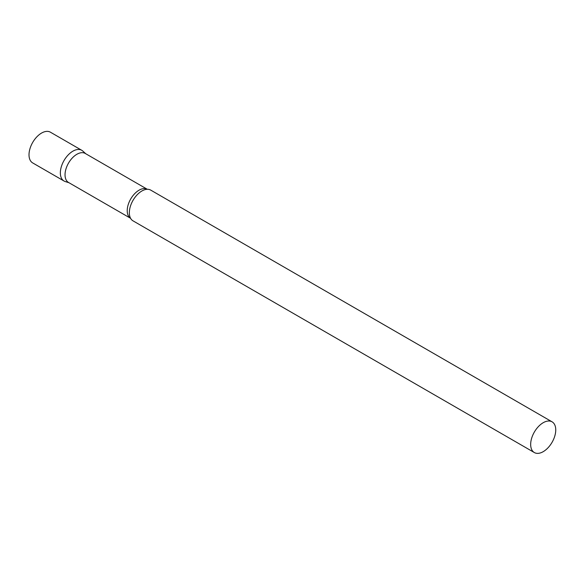 <?xml version="1.0" encoding="UTF-8"?>
<svg xmlns="http://www.w3.org/2000/svg" width="585" height="585" viewBox="0 0 585 585"><rect width="100%" height="100%" fill="white"/><g stroke="black" fill="none" stroke-linecap="round" stroke-linejoin="round"><path stroke-width="0.88" d="M64.028 181.014A17.733 10.237 -60 0 1 61.308 166.798A17.733 10.237 -60 0 1 72.891 151.171A17.733 10.237 -60 0 1 81.761 150.294L50.42 132.195A17.733 10.237 -60 0 0 41.55 133.073A17.733 10.237 -60 0 0 29.967 148.707A17.733 10.237 -60 0 0 32.68 162.915L64.028 181.014M85.249 153.453A16.746 9.667 120 0 0 72.35 157.935A16.746 9.667 120 0 0 65.037 174.791A16.746 9.667 120 0 0 68.504 182.454L130.587 218.293A16.746 9.667 120 0 1 127.223 210.688A16.746 9.667 120 0 1 134.462 193.913A16.746 9.667 120 0 1 147.325 189.291L85.249 153.453M85.776 153.753L82.799 151.054A17.733 10.237 120 0 0 68.825 154.301A17.733 10.237 120 0 0 60.35 172.897A17.733 10.237 120 0 0 65.198 181.533L69.03 182.754M552.079 421.829L150.747 190.125A17.733 10.237 120 0 0 146.776 189.321A17.733 10.237 120 0 0 129.343 212.721A17.733 10.237 120 0 0 130.331 217.803A17.733 10.237 120 0 0 133.014 220.845L534.339 452.549A17.733 10.237 120 0 0 548.006 447.796A17.733 10.237 120 0 0 555.75 429.946A17.733 10.237 120 0 0 552.079 421.829A17.733 10.237 120 0 0 538.412 426.582A17.733 10.237 120 0 0 530.668 444.424A17.733 10.237 120 0 0 534.339 452.549"/></g></svg>
